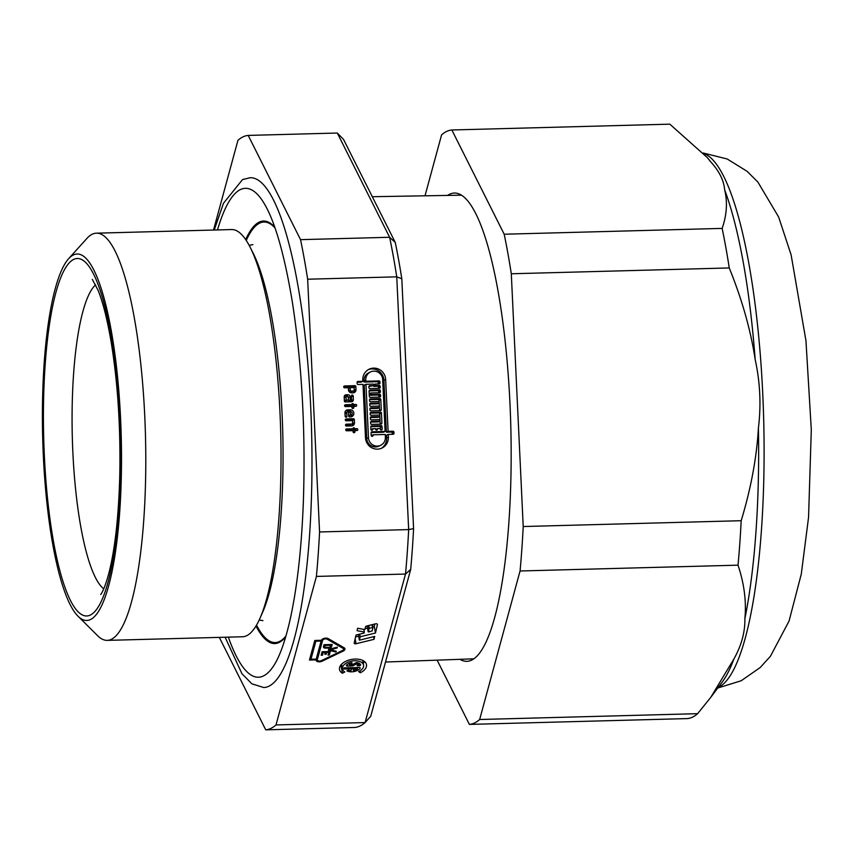 <?xml version="1.0" encoding="UTF-8"?>
<svg xmlns="http://www.w3.org/2000/svg" width="854" height="854" viewBox="0 0 854 854"><rect width="100%" height="100%" fill="white"/><g stroke="black" fill="none" stroke-linecap="round" stroke-linejoin="round"><path stroke-width="1.28" d="M317.389 659.566A2.679 1.516 169.8 0 0 317.368 659.971A2.679 1.516 169.8 0 0 321.403 660.633L342.561 650.47A2.349 1.334 169.8 0 0 343.639 649.061A2.349 1.334 169.8 0 0 343.127 648.399L327.221 639.23A2.679 1.516 169.8 0 0 324.488 639.059A2.679 1.516 169.8 0 0 322.566 640.521L317.389 659.566L316.866 656.694M315.884 641.215L310.973 659.235L316.215 659.096L321.115 641.076L315.884 641.215L315.745 640.436M310.973 659.235L310.461 656.363M320.976 640.297L321.115 641.076M316.023 659.875L309.458 660.057L314.784 640.468L321.36 640.286A4.024 2.274 -10.2 0 1 324.36 638.301A4.024 2.274 -10.2 0 1 328.246 638.611L344.141 647.791A3.683 2.092 -10.2 0 1 344.963 648.826A3.683 2.092 -10.2 0 1 343.255 651.036L322.097 661.199A4.024 2.274 -10.2 0 1 316.044 660.217A4.024 2.274 -10.2 0 1 316.023 659.875L315.884 659.107M316.407 576.429L405.511 574.048L410.689 569.447L370.753 716.239L365.106 722.559L276.013 724.939L316.407 576.429A297.363 63.708 -91.5 0 0 319.567 531.967L307.653 279.215L396.747 276.835L401.807 278.778A290.851 62.31 -91.5 0 0 395.263 242.451L389.627 237.273L337.298 133.032L343.543 139.415L395.263 242.451M219.318 637.383L265.733 729.839L354.826 727.469A297.363 63.708 -91.5 0 0 365.106 722.559L405.511 574.048A297.363 63.708 -91.5 0 0 408.66 529.587L319.567 531.967M343.927 667.871L359.139 667.465A1.302 0.737 -10.2 0 1 360.207 667.999A1.302 0.737 -10.2 0 1 360.057 668.447A8.145 4.612 -10.2 0 1 351.699 671.82A8.145 4.612 -10.2 0 1 346.873 670.838L348.453 669.995A6.191 3.512 169.8 0 0 351.015 670.657L351.57 668.799L343.618 669.013L343.927 667.871M344.77 671.97L342.411 673.24A13.685 7.75 -10.2 0 1 339.518 669.483A13.685 7.75 -10.2 0 1 351.613 659.427A13.685 7.75 -10.2 0 1 366.462 664.636A13.685 7.75 -10.2 0 1 360.335 672.76L358.637 671.596A10.75 6.095 169.8 0 0 363.58 665.159A10.75 6.095 169.8 0 0 351.912 661.071A10.75 6.095 169.8 0 0 342.411 668.97A10.75 6.095 169.8 0 0 344.77 671.97M374.682 636.422L374.009 639.336L356.043 643.745A1.569 0.886 -10.2 0 1 354.175 643.19A1.569 0.886 -10.2 0 1 354.186 642.977L356.022 635.045L364.071 633.07L364.316 632.024L357.036 630.679L357.591 628.245L364.871 629.59L365.501 626.911A1.569 0.886 -10.2 0 1 366.708 626.014L375.557 623.836A1.569 0.886 -10.2 0 1 377.425 624.391A1.569 0.886 -10.2 0 1 377.415 624.605L375.472 633.017L360.174 636.774L359.385 640.18L374.682 636.422M357.367 662.619A8.145 4.612 -10.2 0 1 360.601 664.604A1.302 0.737 -10.2 0 1 360.666 664.764A1.302 0.737 -10.2 0 1 359.182 665.757L357.164 665.672L358.296 664.647A6.191 3.512 169.8 0 0 356.865 663.846L353.097 665.704A1.302 0.737 -10.2 0 1 352.136 665.949L347.429 666.077A1.302 0.737 -10.2 0 1 346.35 665.544A1.302 0.737 -10.2 0 1 346.617 664.978A8.145 4.612 -10.2 0 1 351.912 662.565L351.795 663.729A6.191 3.512 169.8 0 0 349.521 664.561L351.656 664.828A1.302 0.737 169.8 0 0 352.617 664.583L355.915 662.811A1.302 0.737 -10.2 0 1 357.367 662.619M325.342 652.435L323.207 652.488L322.46 655.231L321.157 655.264L322.118 651.741L330.295 651.527L329.334 655.05L328.032 655.082L328.769 652.339L326.644 652.403L326.143 654.26L324.83 654.292L325.193 651.655M326.143 654.26L325.673 651.645M323.207 652.488L323.068 651.719M322.46 655.231L321.947 652.36M326.644 652.403L326.506 651.623M328.769 652.339L328.63 651.57M329.334 655.05L328.705 651.57M335.996 652.05L328.374 650.214L328.587 649.424L337.33 647.151L337.106 648.005L330.306 649.777L336.23 651.196L335.996 652.05L335.825 651.1M336.967 647.247L337.106 648.005M330.306 649.777L330.167 649.019M330.69 645.293L325.128 645.443L324.776 646.713A1.174 0.662 169.8 0 0 325.737 647.364L329.014 647.279A1.174 0.662 169.8 0 0 330.349 646.563L330.551 644.514M325.523 648.154A2.509 1.42 -10.2 0 1 323.452 647.129A2.509 1.42 -10.2 0 1 323.474 646.745L324.029 644.685L332.217 644.471L331.651 646.531A2.509 1.42 -10.2 0 1 328.801 648.058L325.523 648.154L325.385 647.343M325.128 645.443L324.99 644.663M358.296 664.647L357.965 662.789M353.364 670.315L353.727 670.497A6.191 3.512 169.8 0 0 357.474 668.938L354.111 668.735L353.364 670.315L352.883 667.636L353.364 670.369M360.335 672.76L359.993 670.849M341.92 666.259L341.226 666.632L342.411 673.24M341.226 666.632A13.685 7.75 -10.2 0 1 340.255 665.939M364.541 661.572A13.685 7.75 -10.2 0 1 363.238 663.27M368.96 628.352L368.64 631.949L372.152 630.935L372.942 627.476L368.96 628.352L368.458 625.576M374.831 624.018L374.276 626.409L372.814 626.772M375.472 633.017L374.276 626.409M367.498 628.074L365.085 628.672M360.174 636.774L359.705 634.138M359.385 640.18L358.36 634.469M373.529 636.7L374.009 639.336M364.316 632.024L363.836 629.398M358.669 636.198L355.574 636.956M352.916 428.772A0.939 0.907 -115.5 0 1 353.428 427.897A0.939 0.907 -115.5 0 1 354.752 428.719L356.887 428.665A0.939 0.907 -115.5 0 1 357.335 430.437A0.939 0.907 -115.5 0 1 356.972 430.523L354.837 430.587L354.89 431.75A0.939 0.907 -115.5 0 1 354.378 432.626A0.939 0.907 -115.5 0 1 353.065 431.804L353.012 430.629L346.66 430.8A0.939 0.907 -115.5 0 1 346.212 429.028A0.939 0.907 -115.5 0 1 346.575 428.943L352.916 428.772L351.207 429.583L345.71 429.733M354.752 428.719L353.033 429.541L355.168 429.487A0.939 0.907 -115.5 0 1 356.129 430.555M352.713 428.868A0.939 0.907 -115.5 0 1 353.033 429.541M354.837 430.587L353.118 431.398L353.161 432.177M351.549 424.032A1.174 1.142 64.5 0 0 352.638 422.837L352.531 420.616L346.233 420.787A0.939 0.907 -115.5 0 1 345.785 419.015A0.939 0.907 -115.5 0 1 346.137 418.93L353.364 418.738A0.939 0.907 -115.5 0 1 354.325 419.645L354.474 422.794A3.042 2.957 -115.5 0 1 351.634 425.9L346.478 426.039A0.939 0.907 -115.5 0 1 346.03 424.257A0.939 0.907 -115.5 0 1 346.393 424.171L351.549 424.032L349.83 424.854A1.174 1.142 64.5 0 0 350.289 424.748L351.997 423.926M345.272 419.72L351.645 419.549A0.939 0.907 -115.5 0 1 352.606 420.456L352.755 423.616A3.042 2.957 -115.5 0 1 351.88 425.879M345.528 424.972L349.83 424.854M350.492 415.055A1.708 1.665 64.5 0 0 352.147 412.898A1.708 1.665 64.5 0 0 350.332 411.66L350.492 415.055L348.774 415.877A1.708 1.665 64.5 0 0 349.564 415.717L351.282 414.895M348.774 415.877L348.613 412.482L350.332 411.66M346.799 412.962L346.959 416.079A0.95 0.918 -115.5 0 1 345.528 416.998A0.95 0.918 -115.5 0 1 345.133 416.133L344.963 413.016A2.936 2.85 -115.5 0 1 347.706 409.856L350.407 409.792A3.587 3.491 -115.5 0 1 351.891 416.592A3.587 3.491 -115.5 0 1 350.706 416.912L349.649 416.944A0.929 0.907 -115.5 0 1 348.699 416.037L348.496 411.703L347.877 411.724A1.089 1.057 64.5 0 0 346.799 412.962L345.08 413.784L345.229 416.645M347.375 411.82L345.656 412.642A1.089 1.057 64.5 0 0 345.08 413.784M346.959 416.079L345.358 416.837M345.763 410.689A2.936 2.85 -115.5 0 1 345.987 410.678L350.407 409.792M348.688 410.614A3.587 3.491 -115.5 0 1 351.197 411.799M352.126 413.955A3.587 3.491 -115.5 0 1 350.983 416.88M401.807 278.778L413.582 528.615L408.66 529.587L396.747 276.835A297.363 63.708 -91.5 0 0 389.627 237.273L300.533 239.654L248.204 135.412L337.298 133.032M351.378 396.021A0.939 0.907 -115.5 0 1 351.891 395.146A0.939 0.907 -115.5 0 1 353.204 395.968L353.375 399.629A2.103 2.05 -115.5 0 1 351.421 401.775L345.336 401.935A0.939 0.907 -115.5 0 1 344.375 401.028L344.183 396.95A2.103 2.05 -115.5 0 1 346.148 394.794L347.984 394.751A2.103 2.05 -115.5 0 1 350.14 396.79L350.289 399.939L351.421 399.896L351.378 396.021M392.979 431.238A0.939 0.907 -115.5 0 1 393.94 432.145L393.993 433.32A0.939 0.907 -115.5 0 1 393.128 434.27L388.239 434.408L388.367 437.195A11.71 11.39 -115.5 0 1 381.984 448.062A11.71 11.39 -115.5 0 1 365.501 437.803L362.982 384.375L358.093 384.503A0.939 0.907 -115.5 0 1 357.132 383.595L357.079 382.421A0.939 0.907 -115.5 0 1 357.954 381.46L362.833 381.332L362.779 380.062A11.71 11.39 -115.5 0 1 369.163 369.195A11.71 11.39 -115.5 0 1 385.645 379.454L388.1 431.366L392.979 431.238L391.26 432.049A0.939 0.907 -115.5 0 1 392.221 432.967L392.274 434.142A0.939 0.907 -115.5 0 1 392.274 434.302M354.912 385.677A0.939 0.907 -115.5 0 1 355.872 386.584L356.011 389.541A3.256 3.17 -115.5 0 1 352.98 392.861L351.752 392.893A3.256 3.17 -115.5 0 1 348.421 389.734L348.325 387.716L344.642 387.812A0.939 0.907 -115.5 0 1 344.194 386.04A0.939 0.907 -115.5 0 1 344.557 385.955L354.912 385.677L353.204 386.499A0.939 0.907 -115.5 0 1 354.154 387.406L354.293 390.363A3.256 3.17 -115.5 0 1 353.31 392.829M353.609 404.518L355.744 404.465A0.939 0.907 -115.5 0 1 356.193 406.237A0.939 0.907 -115.5 0 1 355.83 406.333L353.695 406.387L353.748 407.55A0.939 0.907 -115.5 0 1 353.236 408.425A0.939 0.907 -115.5 0 1 351.923 407.604L351.869 406.429L345.518 406.6A0.939 0.907 -115.5 0 1 345.069 404.828A0.939 0.907 -115.5 0 1 345.432 404.743L351.773 404.572A0.939 0.907 -115.5 0 1 352.286 403.696A0.939 0.907 -115.5 0 1 353.609 404.518L351.891 405.34L354.026 405.287A0.939 0.907 -115.5 0 1 354.986 406.355M344.568 405.533L350.065 405.394L351.773 404.572M351.57 404.668A0.939 0.907 -115.5 0 1 351.891 405.34M353.695 406.387L351.976 407.209L352.019 407.977M346.019 396.896L346.169 400.056L344.45 400.868L348.464 399.992L348.315 396.843L346.233 396.662L344.301 397.718L344.45 400.868M346.169 400.056L348.464 399.992M344.589 395.615L346.265 395.562A2.103 2.05 -115.5 0 1 348.133 396.619M348.325 397.046A2.103 2.05 -115.5 0 1 348.421 397.612L348.571 400.761L349.777 400.654M350.289 399.939L348.571 400.761M346.073 396.736L344.301 397.718M351.389 396.416A0.939 0.907 -115.5 0 1 351.485 396.79L351.656 400.441A2.103 2.05 -115.5 0 1 351.261 401.786M350.151 387.663L350.257 389.883A1.238 1.206 64.5 0 0 351.474 391.036L353.044 390.993A1.228 1.196 64.5 0 0 354.186 389.776L354.09 387.567L350.151 387.663L348.432 388.485L348.528 390.438M351.474 391.036L349.756 391.858L351.325 391.815A1.228 1.196 64.5 0 0 351.805 391.698L353.513 390.876M343.692 386.745L353.204 386.499M350.257 389.883L348.603 390.673M349.169 391.687A1.238 1.206 64.5 0 0 349.756 391.858M372.707 428.729L372.739 429.316A0.939 0.907 -115.5 0 1 372.227 430.192A0.939 0.907 -115.5 0 1 370.914 429.37L370.785 426.84A0.939 0.907 -115.5 0 1 371.661 425.89L381.097 425.634A0.939 0.907 -115.5 0 1 382.058 426.541L382.176 429.071A0.939 0.907 -115.5 0 1 381.663 429.936A0.939 0.907 -115.5 0 1 380.35 429.114L380.318 428.527L377.436 428.612L377.457 429.199A0.939 0.907 -115.5 0 1 376.945 430.064A0.939 0.907 -115.5 0 1 375.632 429.242L375.6 428.655L372.707 428.729L370.999 429.743M370.796 426.69L379.389 426.456A0.939 0.907 -115.5 0 1 380.34 427.363L380.446 429.487M377.436 428.612L375.728 429.615M379.752 416.549L379.688 415.023L371.159 415.257A0.939 0.907 -115.5 0 1 370.198 414.35L370.156 413.336A0.939 0.907 -115.5 0 1 371.02 412.386L380.468 412.13A0.939 0.907 -115.5 0 1 381.428 413.037L381.898 423.157A0.939 0.907 -115.5 0 1 381.033 424.118L371.586 424.374A0.939 0.907 -115.5 0 1 370.636 423.467L370.572 422.292A0.939 0.907 -115.5 0 1 371.447 421.332L379.977 421.107L379.902 419.581L371.373 419.816A0.939 0.907 -115.5 0 1 370.412 418.908L370.358 417.734A0.939 0.907 -115.5 0 1 371.234 416.773L379.752 416.549L378.044 417.36L370.369 417.574M370.156 413.176L378.749 412.952A0.939 0.907 -115.5 0 1 379.71 413.859L380.179 423.979A0.939 0.907 -115.5 0 1 380.179 424.139M379.977 421.107L378.258 421.919L370.583 422.132M379.123 403.045L379.048 401.519L370.519 401.754A0.939 0.907 -115.5 0 1 369.568 400.846L369.515 399.832A0.939 0.907 -115.5 0 1 370.39 398.882L379.827 398.626A0.939 0.907 -115.5 0 1 380.788 399.533L381.268 409.653A0.939 0.907 -115.5 0 1 380.393 410.614L370.956 410.859A0.939 0.907 -115.5 0 1 369.995 409.952L369.942 408.778A0.939 0.907 -115.5 0 1 370.807 407.828L379.336 407.604L379.261 406.077L370.743 406.312A0.939 0.907 -115.5 0 1 369.782 405.404L369.729 404.22A0.939 0.907 -115.5 0 1 370.593 403.269L379.123 403.045L377.404 403.857L369.729 404.059M369.526 399.672L378.108 399.448A0.939 0.907 -115.5 0 1 379.069 400.355L379.55 410.475A0.939 0.907 -115.5 0 1 379.539 410.635M379.336 407.604L377.617 408.415L369.942 408.618M369.109 390.897L377.692 390.673A0.939 0.907 -115.5 0 1 378.653 391.58L378.706 392.584A0.939 0.907 -115.5 0 1 378.696 392.744M371.02 392.947L371.095 394.463L379.624 394.238A0.939 0.907 -115.5 0 1 380.574 395.146L380.628 396.149A0.939 0.907 -115.5 0 1 379.752 397.11L370.316 397.356A0.939 0.907 -115.5 0 1 369.355 396.448L369.099 391.057A0.939 0.907 -115.5 0 1 369.974 390.097L379.411 389.851A0.939 0.907 -115.5 0 1 380.372 390.758L380.425 391.762A0.939 0.907 -115.5 0 1 379.55 392.723L371.02 392.947L369.302 393.769L369.376 395.285L377.906 395.06A0.939 0.907 -115.5 0 1 378.866 395.968L378.909 396.971A0.939 0.907 -115.5 0 1 378.909 397.131M371.095 394.463L369.376 395.285M375.397 385.56L379.208 385.464A0.939 0.907 -115.5 0 1 380.169 386.371L380.211 387.374A0.939 0.907 -115.5 0 1 379.347 388.324L369.899 388.581A0.939 0.907 -115.5 0 1 368.939 387.673L368.896 386.67A0.939 0.907 -115.5 0 1 369.771 385.709L373.572 385.613L373.497 384.087L365.96 384.289L368.48 437.718A8.657 8.412 64.5 0 0 380.66 445.308A8.657 8.412 64.5 0 0 385.389 437.269L385.261 434.483L372.995 434.814L373.027 435.401A0.939 0.907 -115.5 0 1 372.515 436.266A0.939 0.907 -115.5 0 1 371.191 435.444L371.074 432.754A0.939 0.907 -115.5 0 1 371.938 431.793L385.111 431.441L382.667 379.539A8.657 8.412 64.5 0 0 370.487 371.949A8.657 8.412 64.5 0 0 365.758 379.987L365.822 381.258L378.995 380.905A0.939 0.907 -115.5 0 1 379.955 381.813L380.009 382.987A0.939 0.907 -115.5 0 1 379.133 383.937L375.333 384.044L375.397 385.56L373.689 386.382L377.489 386.275A0.939 0.907 -115.5 0 1 378.45 387.182L378.493 388.196A0.939 0.907 -115.5 0 1 378.493 388.356M375.333 384.044L373.614 384.866L373.689 386.382M368.907 386.51L373.572 385.613M365.96 384.289L364.242 385.111L366.761 438.54A8.657 8.412 64.5 0 0 378.952 446.13L380.66 445.308M357.089 382.261L361.125 382.154L362.833 381.332M368.33 369.643A11.71 11.39 -115.5 0 1 383.926 380.276L386.382 432.188L391.26 432.049M388.1 431.366L386.382 432.188M372.995 434.814L371.287 435.818M371.074 432.594L383.393 432.263L385.111 431.441M370.487 371.949L368.768 372.771A8.657 8.412 64.5 0 0 364.039 380.809L364.103 382.069L377.276 381.717A0.939 0.907 -115.5 0 1 378.237 382.624L378.29 383.798A0.939 0.907 -115.5 0 1 378.279 383.958M365.822 381.258L364.103 382.069M388.239 434.408L386.52 435.22L386.648 438.006A11.71 11.39 -115.5 0 1 381.108 448.435M73.359 254.983A183.311 39.273 -91.5 0 0 68.576 258.751A183.311 39.273 -91.5 0 0 42.7 438.348A183.311 39.273 -91.5 0 0 78.12 616.31A183.311 39.273 -91.5 0 0 121.449 447.806A183.311 39.273 -91.5 0 0 73.359 254.983M248.204 135.412A297.363 63.708 -91.5 0 0 237.935 140.323L213.521 230.046M410.689 569.447A290.851 62.31 -91.5 0 0 413.582 528.615M307.653 279.215A297.363 63.708 -91.5 0 0 300.533 239.654M265.733 729.839A297.363 63.708 -91.5 0 0 276.013 724.939M225.114 637.233L241.928 673.667L251.898 683.83L263.779 687.545A255.004 54.635 -91.5 0 0 311.582 431.174A255.004 54.635 -91.5 0 0 250.158 177.717L242.504 179.607L223.481 203.263L214.237 230.025M228.36 637.137A244.532 52.393 -91.5 0 0 273.237 666.462C279.109 657.836 284.51 643.222 289.421 622.641C296.818 590.584 301.462 550.414 303.351 502.109C305.679 431.259 301.996 364.434 292.281 301.622C283.549 249.4 273.034 214.941 260.726 198.256A244.532 52.393 -91.5 0 0 240.444 189.556A244.532 52.393 -91.5 0 0 217.492 229.939M273.237 666.462A244.532 52.393 -91.5 0 0 273.632 665.853M274.774 227.196A211.344 45.283 -91.5 0 0 259.232 222.104A211.344 45.283 -91.5 0 0 245.674 239.568M255.997 626.014A211.344 45.283 -91.5 0 0 285.716 636.817M78.12 616.31L97.58 635.675A203.679 43.639 -91.5 0 0 107.284 640.372L242.515 636.764A203.679 43.639 -91.5 0 0 260.032 618.157L262.744 612.008A197.018 42.209 -91.5 0 0 265.775 604.258A197.018 42.209 -91.5 0 0 282.738 431.943A197.018 42.209 -91.5 0 0 256.606 260.78A197.018 42.209 -91.5 0 0 253.158 253.2L250.126 247.212A203.679 43.639 -91.5 0 0 231.647 229.555L96.406 233.174A203.679 43.639 -91.5 0 0 92.296 234.199A203.679 43.639 -91.5 0 0 86.969 238.383L68.576 258.751M260.032 618.157A203.679 43.639 -91.5 0 0 280.699 431.996A203.679 43.639 -91.5 0 0 250.126 247.212M107.284 640.372A203.679 43.639 -91.5 0 0 145.468 435.604A203.679 43.639 -91.5 0 0 96.406 233.174M447.581 195.417A234.231 50.183 88.5 0 1 449.631 194.232A234.231 50.183 88.5 0 1 473.895 210.095A234.231 50.183 88.5 0 1 510.788 425.847A234.231 50.183 88.5 0 1 485.456 643.275A234.231 50.183 88.5 0 1 459.964 659.331M451.851 129.979L669.824 124.161L707.187 157.478L710.464 161.577C719.1 170.885 723.818 180.301 724.64 189.823C727.661 201.982 726.839 214.834 722.142 228.402L504.18 234.22L451.851 129.979A297.363 63.708 -91.5 0 0 441.582 134.879L425.004 195.812M755.171 359.513C760.156 382.24 761.234 405.063 758.405 428.003C756.751 457.36 751.008 488.264 741.187 520.705L523.214 526.534L511.3 273.771L729.263 267.953C742.126 299.797 750.762 330.317 755.171 359.513A271.049 58.072 -91.5 0 0 724.64 189.823M744.869 618.723C745.126 632.035 741.475 645.453 733.917 658.968L710.806 697.291L697.622 713.677L479.66 719.506L520.065 570.984L738.027 565.167C744.229 583.752 746.513 601.6 744.869 618.723A271.049 58.072 -91.5 0 0 758.405 428.003M437.131 660.153L469.38 724.405L687.353 718.588A297.363 63.708 -91.5 0 0 697.622 713.677M469.38 724.405A297.363 63.708 -91.5 0 0 479.66 719.506M520.065 570.984A297.363 63.708 -91.5 0 0 523.214 526.534M511.3 273.771A297.363 63.708 -91.5 0 0 504.18 234.22M738.027 565.167A297.363 63.708 -91.5 0 0 741.187 520.705M729.263 267.953A297.363 63.708 -91.5 0 0 722.142 228.402M710.806 697.291L722.313 681.919A271.049 58.072 -91.5 0 0 733.917 658.968M710.464 161.577A271.049 58.072 -91.5 0 0 708.34 158.855L707.187 157.478M718.214 687.385A267.921 57.399 -91.5 0 0 763.871 427.747A267.921 57.399 -91.5 0 0 703.76 153.549M342.881 647.065L343.127 648.399M327.221 639.23L327.039 638.194M322.566 640.521L322.332 639.198M322.097 661.199L321.947 660.366M343.255 651.036L343.094 650.14M324.776 646.713L324.413 644.674M331.288 644.492L331.651 646.531M328.801 648.058L328.662 647.289M347.429 666.077L347.151 664.551M352.051 663.547L351.88 662.576M351.795 663.729L351.602 662.629M349.521 664.561L349.307 663.355M352.136 665.949L351.933 664.807M353.097 665.704L352.873 664.444M356.47 663.889L356.257 662.672M356.865 663.846L356.641 662.587M357.442 665.81L357.314 665.106M359.182 665.757L358.691 663.078M357.42 668.661L357.218 667.518M357.079 667.518L357.282 668.65M351.816 668.885L351.602 667.668M351.57 668.799L351.368 667.668M354.111 668.735L353.908 667.604M353.748 668.928L353.513 667.614M360.057 668.447L359.908 667.625M368.17 631.757L367.113 625.907L368.17 631.811M372.92 627.434L372.419 624.605M372.483 627.338L372.002 624.712M369.259 628.128L368.789 625.502M356.043 643.745L355.157 638.792M346.575 428.943L345.913 429.252M355.168 429.487L356.887 428.665M354.89 431.75L353.385 432.476M346.137 418.93L345.486 419.239M353.364 418.738L351.645 419.549M352.606 420.456L354.325 419.645M346.393 424.171L345.731 424.491M354.474 422.794L352.755 423.616M347.706 409.856L345.987 410.678M345.432 404.743L344.77 405.052M354.026 405.287L355.744 404.465M353.748 407.55L352.243 408.276M346.148 394.794L344.674 395.498M347.984 394.751L346.265 395.562M350.14 396.79L348.421 397.612M351.325 399.918L349.617 400.729M351.485 396.79L353.204 395.968M353.375 399.629L351.656 400.441M353.044 390.993L351.325 391.815M344.557 385.955L343.906 386.264M354.154 387.406L355.872 386.584M356.011 389.541L354.293 390.363M372.739 429.316L371.234 430.042M371.661 425.89L371.01 426.199M381.097 425.634L379.389 426.456M380.34 427.363L382.058 426.541M377.457 429.199L375.952 429.914M382.176 429.071L380.671 429.786M371.234 416.773L370.583 417.083M371.02 412.386L370.369 412.695M380.468 412.13L378.749 412.952M379.71 413.859L381.428 413.037M371.447 421.332L370.796 421.641M381.898 423.157L380.179 423.979M370.593 403.269L369.942 403.579M370.39 398.882L369.739 399.192M379.827 398.626L378.108 399.448M379.069 400.355L380.788 399.533M370.807 407.828L370.156 408.137M381.268 409.653L379.55 410.475M380.372 390.758L378.653 391.58M379.411 389.851L377.692 390.673M380.425 391.762L378.706 392.584M379.624 394.238L377.906 395.06M380.574 395.146L378.866 395.968M378.909 396.971L380.628 396.149M369.974 390.097L369.323 390.417M379.208 385.464L377.489 386.275M380.169 386.371L378.45 387.182M380.211 387.374L378.493 388.196M369.771 385.709L369.109 386.019M368.48 437.718L366.761 438.54M357.954 381.46L357.292 381.77M385.645 379.454L383.926 380.276M373.027 435.401L371.522 436.116M371.938 431.793L371.287 432.113M365.758 379.987L364.039 380.809M378.995 380.905L377.276 381.717M379.955 381.813L378.237 382.624M380.009 382.987L378.29 383.798M392.221 432.967L393.94 432.145M388.367 437.195L386.648 438.006M393.993 433.32L392.274 434.142M95.648 284.83A154.35 33.071 -91.5 0 0 72.323 437.558A154.35 33.071 -91.5 0 0 103.761 588.833M73.572 259.477A178.785 38.302 -91.5 0 0 53.535 541.788A178.785 38.302 -91.5 0 0 118.77 510.639A178.785 38.302 -91.5 0 0 73.572 259.477M275.063 228.018A210.34 45.07 -91.5 0 0 259.712 223.086A210.34 45.07 -91.5 0 0 246.251 240.433M256.52 625.128A210.34 45.07 -91.5 0 0 285.962 635.984M317.368 659.971L316.813 656.907M343.639 649.061L343.329 647.321M324.776 646.884L324.371 644.685M349.382 664.754L349.147 663.43M357.559 668.778L357.324 667.508M351.837 668.938L351.613 667.668M363.58 665.159L362.726 660.441M342.411 668.97L341.557 664.241M372.942 627.476L372.429 624.605M351.421 399.896L349.702 400.707M346.148 396.683L344.429 397.505M100.74 594.437C100.281 595.035 104.103 591.598 109.248 571.732C115.247 547.371 118.759 514.93 119.795 474.408C120.638 426.594 117.745 382.389 111.116 341.781C107.22 319.215 102.875 302.038 98.061 290.253L92.317 279.386M461.48 195.182L372.312 196.708M473.863 658.818L385.496 662.031M259.146 620.079L262.947 620.612M252.912 244.596L249.144 245.333M717.744 688.014L741.176 680.766L760.22 667.508L770.436 656.246L789.064 621.029L801.276 574.134L808.557 517.321L811.3 429.775L805.952 340.671L791.114 254.876L778.667 217.076L757.872 182.041L747.036 171.28L727.202 158.993L703.269 153.005"/></g></svg>

